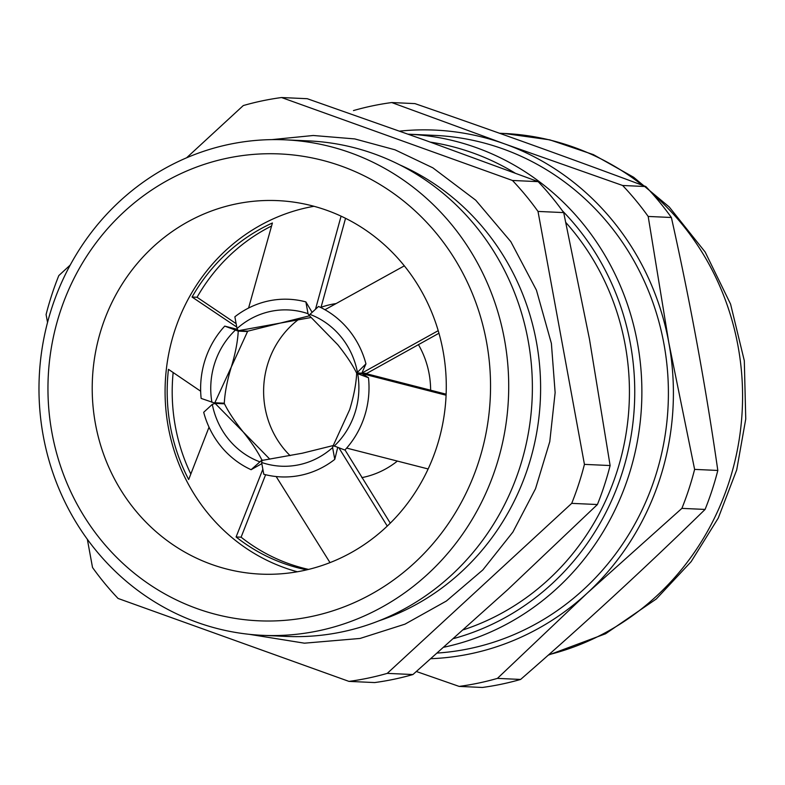 <?xml version="1.0" encoding="UTF-8"?>
<svg xmlns="http://www.w3.org/2000/svg" width="785" height="785" viewBox="0 0 785 785"><rect width="100%" height="100%" fill="white"/><g stroke="black" fill="none" stroke-linecap="round" stroke-linejoin="round"><path stroke-width="1.18" d="M330.004 562.619L276.163 476.544M333.095 445.537L332.604 447.587L334.773 459.372A88.901 84.181 92.6 0 1 263.77 474.258L261.611 462.463L262.092 460.422L302.392 453.2L333.233 445.546M259.698 461.786A78.215 74.065 92.6 0 1 212.293 404.363L215.119 403.392L243.183 431.927C251.632 442.495 257.882 451.875 261.915 460.088L251.102 469.705L261.827 463.65M251.102 469.705A88.901 84.181 92.6 0 1 203.698 412.292L212.293 404.363M215.119 403.392L224.481 403.814C228.513 412.017 234.754 421.388 243.183 431.927L269.814 459.176M261.915 460.088L263.652 460.177M237.531 329.425L224.745 326.109L238.248 331.123C237.669 341.76 235.343 353.741 231.281 367.066L214.825 402.764L224.294 403.196C224.873 392.52 227.199 380.48 231.281 367.066L247.756 331.064M311.154 317.493L238.287 330.701L247.874 331.142L309.467 315.825M248.58 308.034L272.415 222.979A182.532 172.837 92.6 0 0 192.06 297.044L236.756 327.06M238.287 330.701L237.031 328.572L234.872 316.787A88.901 84.181 92.6 0 1 305.875 301.901L308.034 313.696L309.28 315.815M236.128 323.646L197.064 297.27A182.532 172.837 92.6 0 1 271.531 226.031M192.06 297.044L197.064 297.27M200.666 391.215L168.461 369.342A182.532 172.837 92.6 0 0 188.685 479.537L209.026 427.177M214.825 402.764L224.294 403.196M214.109 402.852L201.146 398.417A88.901 84.181 92.6 0 1 224.745 326.109M324.961 309.732L404.334 265.85M356.822 372.934L356.596 373.042C352.553 364.799 346.283 355.37 337.786 344.743L309.368 315.649L309.938 314.373L318.543 306.454A88.901 84.181 92.6 0 1 365.947 363.867L356.822 372.934L366.781 373.385L438.952 333.242M438.207 330.671L361.865 373.101L365.947 363.867M368.489 377.742L362.13 373.729L357.116 373.503L368.489 377.742A88.901 84.181 92.6 0 1 344.89 450.05L333.213 445.615L349.688 409.603C353.741 396.307 356.066 384.346 356.655 373.719L357.116 373.503M428.139 468.959L346.656 448.088M338.953 447.911L387.26 526.078M390.282 523.153L345.007 449.923M334.773 459.372L337.707 447.46M332.604 447.587A78.215 74.065 92.6 0 1 261.611 462.463M357.724 373.876A78.215 74.065 92.6 0 1 334.125 446.184M312.126 312.361L305.875 301.901M361.993 373.797L367.429 373.974L446.135 394.188M362.425 373.738L446.086 395.218M356.596 373.042L366.781 373.385M341.082 216.16L315.491 309.261M320.967 307.602L345.547 218.299M190.784 473.973A182.532 172.837 92.6 0 1 173.151 372.571M497.425 678.387A294.296 278.675 92.6 0 1 459.147 686.404L482.343 687.464A294.296 278.675 92.6 0 0 520.622 679.437C585.492 622.927 646.977 566.25 705.087 509.426L681.89 508.376L587.092 593.264L497.425 678.387L520.622 679.437M459.147 686.404L416.393 671.509M353.456 110.577A294.296 278.675 92.6 0 1 391.735 102.55L504.627 143.9L622.633 185.486A294.296 278.675 92.6 0 1 648.184 216.444L671.381 217.494C690.3 302.264 705.774 386.573 717.814 470.45A294.296 278.675 92.6 0 1 705.087 509.426M648.184 216.444L668.84 342.8L694.617 469.391L717.814 470.45M622.633 185.486L645.829 186.545C572.245 159.051 495.286 131.409 414.931 103.61L391.735 102.55M70.228 265.045L58.816 275.574A294.296 278.675 92.6 0 0 46.089 314.549L47.542 322.429M87.341 539.275L92.522 567.506A294.296 278.675 92.6 0 0 118.074 598.455L348.972 681.39L374.661 682.567A294.296 278.675 92.6 0 0 412.93 674.541L387.25 673.373L571.715 503.362L597.405 504.529L507.728 589.653L412.93 674.541M610.122 465.544L584.433 464.377L538.01 211.43L563.699 212.598L589.476 339.189L610.122 465.544A294.296 278.675 92.6 0 1 597.405 504.529M538.147 181.639L512.458 180.471L281.56 97.536L307.249 98.704L425.254 140.289L538.147 181.639A294.296 278.675 92.6 0 1 563.699 212.598M281.56 97.536A294.296 278.675 92.6 0 0 243.281 105.563L186.594 157.805M318.484 630.806A248.001 234.843 92.6 0 1 262.573 635.33A248.001 234.843 92.6 0 1 39.25 376.898A248.001 234.843 92.6 0 1 285.122 139.828A248.001 234.843 92.6 0 1 508.111 368.616A248.001 234.843 92.6 0 1 318.484 630.806M285.122 139.828L308.79 140.907A248.001 234.843 92.6 0 1 531.779 369.696A248.001 234.843 92.6 0 1 342.152 631.876A248.001 234.843 92.6 0 1 286.24 636.409L262.573 635.33M565.897 222.567A248.001 234.843 92.6 0 1 463.611 629.727M430.337 142.114A253.624 240.161 92.6 0 1 515.038 173.053M562.374 210.763A253.624 240.161 92.6 0 1 626.538 457.606A253.624 240.161 92.6 0 1 453.75 638.539M437.402 653.051A259.246 245.489 92.6 0 0 469.548 648.616A259.246 245.489 92.6 0 0 667.77 374.533A259.246 245.489 92.6 0 0 434.664 135.383L408.18 134.176A259.246 245.489 92.6 0 1 641.217 372.816A259.246 245.489 92.6 0 1 444.016 647.193M399.604 131.124A264.535 250.493 92.6 0 1 504.627 143.9A264.535 250.493 92.6 0 1 668.84 342.8A264.535 250.493 92.6 0 1 587.092 593.264A264.535 250.493 92.6 0 1 431.004 658.693M645.829 186.545A294.296 278.675 92.6 0 1 671.381 217.494M397.328 461.109A88.175 83.495 92.6 0 1 362.994 477.398A88.175 83.495 92.6 0 1 361.807 477.633M290.107 455.634A88.175 83.495 92.6 0 1 298.221 319.701M321.045 307.288A88.175 83.495 92.6 0 1 335.843 303.609M418.376 344.546A88.175 83.495 92.6 0 1 430.631 390.233M308.574 569.41A182.532 172.837 92.6 0 1 241.103 537.185L265.615 474.729M387.25 673.373A294.296 278.675 92.6 0 1 348.972 681.39M584.433 464.377A294.296 278.675 92.6 0 1 571.715 503.362M512.458 180.471A294.296 278.675 92.6 0 1 538.01 211.43M238.248 331.123L247.638 331.555M694.617 469.391A294.296 278.675 92.6 0 1 681.89 508.376M309.938 314.373A78.215 74.065 92.6 0 1 357.342 371.796M237.031 328.572A78.215 74.065 92.6 0 1 308.034 313.696M211.911 402.283A78.215 74.065 92.6 0 1 235.51 329.975M311.302 616.539A233.675 221.272 92.6 0 1 60.062 312.234A233.675 221.272 92.6 0 1 436.372 233.341A233.675 221.272 92.6 0 1 311.302 616.539M302.892 570.705A186.938 177.017 92.6 0 1 260.748 574.12A186.938 177.017 92.6 0 1 92.414 379.322A186.938 177.017 92.6 0 1 277.743 200.626A186.938 177.017 92.6 0 1 445.831 373.071A186.938 177.017 92.6 0 1 302.892 570.705M297.358 571.774A186.938 177.017 92.6 0 1 165.282 382.638A186.938 177.017 92.6 0 1 314 206.288M306.729 569.851A182.532 172.837 92.6 0 1 236.089 536.96L241.103 537.185M262.847 469.244L236.089 536.96M399.869 164.929A242.938 230.034 92.6 0 1 540.345 399.712A242.938 230.034 92.6 0 1 379.126 620.758M499.525 133.254L504.284 133.479A264.319 250.287 92.6 0 1 642.415 185.27M651.825 193.051A264.319 250.287 92.6 0 1 735.888 456.939A264.319 250.287 92.6 0 1 548.774 654.69M249.306 634.329L304.433 643.18L360.07 638.45L404.952 624.163L446.39 601.025L482.834 569.93L512.899 532.053L535.527 488.721L549.775 441.651L555.132 392.608L551.394 343.447L536.44 290.165L510.809 241.643L475.72 200.195L432.839 167.823L395.002 149.807L354.741 138.916L313.274 135.491L271.826 139.622M504.284 133.479L549.794 139.858L593.391 154.625L633.642 177.263L669.232 206.975L705.165 252.034L730.58 304.129L744.308 360.707L745.75 419.033L736.703 469.911L718.275 518.051L691.153 561.638L656.289 598.984L605.578 633.76L548.273 655.141"/></g></svg>
